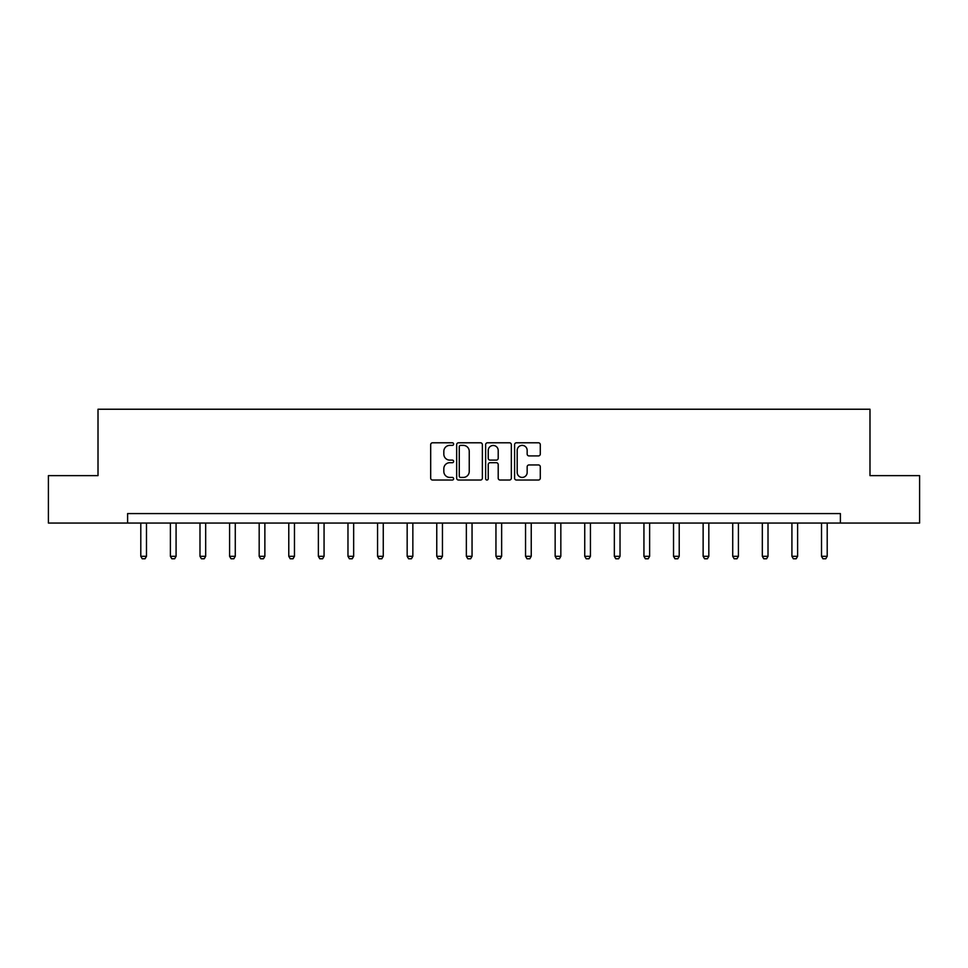 <?xml version="1.0" encoding="UTF-8"?>
<svg xmlns="http://www.w3.org/2000/svg" width="968" height="968" viewBox="0 0 968 968"><rect width="100%" height="100%" fill="white"/><g stroke="black" fill="none" stroke-linecap="round" stroke-linejoin="round"><path stroke-width="1.45" d="M453.641 444.082A1.307 1.307 0 0 0 452.346 442.787L432.551 442.787A1.863 1.863 0 0 0 430.687 444.639L430.687 478.168A1.863 1.863 0 0 0 432.551 480.031L452.346 480.031A1.307 1.307 0 0 0 453.641 478.724A1.307 1.307 0 0 0 452.346 477.418L449.781 477.418A5.953 5.953 0 0 1 443.828 471.464L443.828 468.669A5.953 5.953 0 0 1 449.781 462.704L452.346 462.704A1.307 1.307 0 0 0 453.641 461.409A1.307 1.307 0 0 0 452.346 460.102L449.781 460.102A5.953 5.953 0 0 1 443.828 454.137L443.828 451.342A5.953 5.953 0 0 1 449.781 445.389L452.346 445.389A1.307 1.307 0 0 0 453.641 444.082M538.426 455.916A1.863 1.863 0 0 0 540.289 454.053L540.289 444.639A1.863 1.863 0 0 0 538.426 442.787L516.452 442.787A1.863 1.863 0 0 0 514.589 444.639L514.589 478.168A1.863 1.863 0 0 0 516.452 480.031L538.426 480.031A1.863 1.863 0 0 0 540.289 478.168L540.289 466.806A1.863 1.863 0 0 0 538.426 464.942L529.024 464.942A1.863 1.863 0 0 0 527.161 466.806L527.161 472.432A4.985 4.985 0 0 1 522.175 477.418A4.985 4.985 0 0 1 517.19 472.432L517.19 450.374A4.985 4.985 0 0 1 522.175 445.389A4.985 4.985 0 0 1 527.161 450.374L527.161 454.053A1.863 1.863 0 0 0 529.024 455.916L538.426 455.916M127.607 523.059L48.4 523.059L48.4 475.639L98.01 475.639L98.01 409.234L869.99 409.234L869.99 475.639L919.6 475.639L919.6 523.059L840.393 523.059L840.393 513.572L127.607 513.572L127.607 523.059L840.393 523.059M482.366 444.639A1.863 1.863 0 0 0 480.503 442.787L458.529 442.787A1.863 1.863 0 0 0 456.666 444.639L456.666 478.168A1.863 1.863 0 0 0 458.529 480.031L480.503 480.031A1.863 1.863 0 0 0 482.366 478.168L482.366 444.639M487.497 442.787L509.471 442.787A1.863 1.863 0 0 1 511.334 444.639L511.334 478.168A1.863 1.863 0 0 1 509.471 480.031L500.057 480.031A1.863 1.863 0 0 1 498.205 478.168L498.205 464.567A1.863 1.863 0 0 0 496.342 462.704L490.098 462.704A1.863 1.863 0 0 0 488.235 464.567L488.235 478.724A1.307 1.307 0 0 1 486.928 480.031A1.307 1.307 0 0 1 485.634 478.724L485.634 444.639A1.863 1.863 0 0 1 487.497 442.787M460.586 445.389A1.307 1.307 0 0 0 459.28 446.696L459.28 476.111A1.307 1.307 0 0 0 460.586 477.418L463.285 477.418A5.953 5.953 0 0 0 469.238 471.464L469.238 451.342A5.953 5.953 0 0 0 463.285 445.389L460.586 445.389M498.205 450.459A4.985 4.985 0 0 0 493.22 445.486A4.985 4.985 0 0 0 488.235 450.459L488.235 458.239A1.863 1.863 0 0 0 490.098 460.102L496.342 460.102A1.863 1.863 0 0 0 498.205 458.239L498.205 450.459M140.796 523.059L140.796 556.298L146.483 556.298L146.483 523.059M146.483 556.298L145.067 558.766L142.211 558.766L140.796 556.298M170.392 523.059L170.392 556.298L176.079 556.298L176.079 523.059M176.079 556.298L174.663 558.766L171.808 558.766L170.392 556.298M199.989 523.059L199.989 556.298L205.676 556.298L205.676 523.059M205.676 556.298L204.26 558.766L201.404 558.766L199.989 556.298M229.585 523.059L229.585 556.298L235.272 556.298L235.272 523.059M235.272 556.298L233.857 558.766L231.001 558.766L229.585 556.298M259.182 523.059L259.182 556.298L264.869 556.298L264.869 523.059M264.869 556.298L263.453 558.766L260.598 558.766L259.182 556.298M288.779 523.059L288.779 556.298L294.466 556.298L294.466 523.059M294.466 556.298L293.05 558.766L290.194 558.766L288.779 556.298M318.375 523.059L318.375 556.298L324.062 556.298L324.062 523.059M324.062 556.298L322.646 558.766L319.791 558.766L318.375 556.298M347.972 523.059L347.972 556.298L353.659 556.298L353.659 523.059M353.659 556.298L352.243 558.766L349.387 558.766L347.972 556.298M377.568 523.059L377.568 556.298L383.255 556.298L383.255 523.059M383.255 556.298L381.84 558.766L378.984 558.766L377.568 556.298M407.165 523.059L407.165 556.298L412.852 556.298L412.852 523.059M412.852 556.298L411.436 558.766L408.581 558.766L407.165 556.298M436.762 523.059L436.762 556.298L442.449 556.298L442.449 523.059M442.449 556.298L441.033 558.766L438.177 558.766L436.762 556.298M466.358 523.059L466.358 556.298L472.045 556.298L472.045 523.059M472.045 556.298L470.629 558.766L467.774 558.766L466.358 556.298M495.955 523.059L495.955 556.298L501.642 556.298L501.642 523.059M501.642 556.298L500.226 558.766L497.37 558.766L495.955 556.298M525.551 523.059L525.551 556.298L531.238 556.298L531.238 523.059M531.238 556.298L529.823 558.766L526.967 558.766L525.551 556.298M555.148 523.059L555.148 556.298L560.835 556.298L560.835 523.059M560.835 556.298L559.419 558.766L556.564 558.766L555.148 556.298M584.745 523.059L584.745 556.298L590.432 556.298L590.432 523.059M590.432 556.298L589.016 558.766L586.16 558.766L584.745 556.298M614.341 523.059L614.341 556.298L620.028 556.298L620.028 523.059M620.028 556.298L618.612 558.766L615.757 558.766L614.341 556.298M643.938 523.059L643.938 556.298L649.625 556.298L649.625 523.059M649.625 556.298L648.209 558.766L645.354 558.766L643.938 556.298M673.534 523.059L673.534 556.298L679.221 556.298L679.221 523.059M679.221 556.298L677.806 558.766L674.95 558.766L673.534 556.298M703.131 523.059L703.131 556.298L708.818 556.298L708.818 523.059M708.818 556.298L707.402 558.766L704.547 558.766L703.131 556.298M732.728 523.059L732.728 556.298L738.415 556.298L738.415 523.059M738.415 556.298L736.999 558.766L734.143 558.766L732.728 556.298M762.324 523.059L762.324 556.298L768.011 556.298L768.011 523.059M768.011 556.298L766.595 558.766L763.74 558.766L762.324 556.298M791.921 523.059L791.921 556.298L797.608 556.298L797.608 523.059M797.608 556.298L796.192 558.766L793.337 558.766L791.921 556.298M821.517 523.059L821.517 556.298L827.204 556.298L827.204 523.059M827.204 556.298L825.789 558.766L822.933 558.766L821.517 556.298"/></g></svg>
